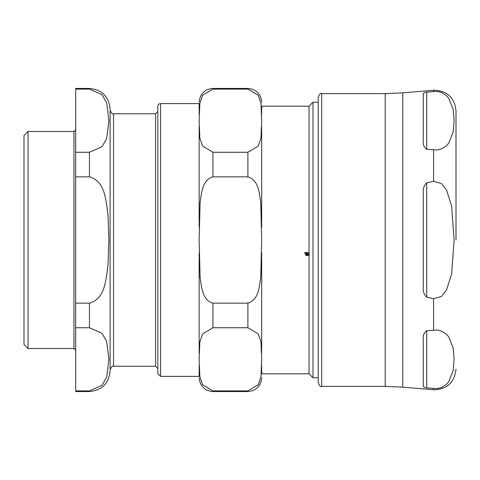 <?xml version="1.0" encoding="UTF-8"?>
<svg xmlns="http://www.w3.org/2000/svg" width="480" height="480" viewBox="0 0 480 480"><rect width="100%" height="100%" fill="white"/><g stroke="black" fill="none" stroke-linecap="round" stroke-linejoin="round"><path stroke-width="0.72" d="M73.944 348.504L73.944 131.496L28.032 131.496L24 135.528L24 344.472L28.032 348.504L73.944 348.504L75.666 350.226M89.448 327.75L102.024 333.288L106.71 341.592L108.93 359.322L106.71 377.052L102.024 385.356L89.448 390.888L75.666 390.888L75.666 327.75L89.448 327.75L89.448 303.138L75.666 303.138L75.666 176.862L89.448 176.862C105.57 181.302 106.062 201.372 108.036 215.586L108.93 240L108.036 264.414C106.062 278.628 105.57 298.698 89.448 303.138M89.448 89.112L102.024 94.644L106.71 102.948L108.93 120.678L106.71 138.408L102.024 146.712L89.448 152.25L75.666 152.25L75.666 89.112L89.448 89.112L89.448 88.44C102 89.664 108.888 96.552 110.112 109.11L110.112 370.89C108.888 383.448 102 390.336 89.448 391.56L89.448 390.888M75.666 303.138L75.666 327.75M75.666 152.25L75.666 176.862M89.448 88.44L75.666 88.44L75.666 89.112M75.666 390.888L75.666 391.56L89.448 391.56M157.818 111.522L155.58 113.76L113.556 113.76C112.716 114.636 111.57 113.484 110.112 110.316L110.112 369.684C111.57 366.516 112.716 365.364 113.556 366.24L155.58 366.24L157.818 368.478M155.58 113.76L155.58 366.24M28.032 131.496L28.032 348.504M261.672 365.706L261.672 373.818L309.036 373.818L309.036 255.336L308.472 255.018L307.068 255.696L305.832 255.228L305.472 253.338L304.548 252.822L304.74 252.492L305.676 253.014L307.068 252.33L308.31 252.804L309.036 254.898L309.036 106.182L261.672 106.182L261.672 114.294M212.934 152.25L247.896 152.25L258.258 146.088L261.006 137.874L261.672 120.678L261.006 103.488L258.258 95.268L247.896 89.112L212.934 89.112L202.566 95.268L199.818 103.488L199.152 120.678L199.818 137.874L202.566 146.088L212.934 152.25L212.934 176.862C202.176 179.76 201.516 193.56 200.1 202.5L199.152 240L200.1 277.5C201.516 286.44 202.176 300.24 212.934 303.138L212.934 327.75L202.566 333.912L199.818 342.126L199.152 359.322L199.818 376.512L202.566 384.732L212.934 390.888L212.934 391.56C204.564 390.744 199.968 386.148 199.152 377.778M212.934 303.138L247.896 303.138C258.648 300.24 259.308 286.44 260.73 277.5L261.672 240L260.73 202.5C259.308 193.56 258.648 179.76 247.896 176.862L212.934 176.862M261.672 127.062L261.672 227.232M212.934 390.888L247.896 390.888L258.258 384.732L261.006 376.512L261.672 359.322L261.006 342.126L258.258 333.912L247.896 327.75L212.934 327.75M261.672 252.768L261.672 352.938M199.152 227.232L199.152 127.062M199.152 352.938L199.152 252.768M199.152 114.294L199.152 103.596L160.578 103.596A2.754 2.754 0 0 0 157.818 106.35L157.818 373.65L160.578 376.404L160.578 103.596M199.152 376.404L199.152 365.706L199.152 376.404L160.578 376.404M308.13 254.826L305.82 253.44L305.718 254.016L307.068 255.318L308.13 254.826L305.82 253.53L305.718 254.016M308.328 254.412L308.04 252.984L307.068 252.624L306.012 253.206L308.328 254.502L308.04 253.068L307.068 252.708L306.012 253.206M309.036 255.336L309.036 254.898M305.472 253.338L304.548 252.744M309.402 255.444L308.472 254.922L307.068 255.594L305.832 255.132L305.328 253.926M308.814 253.926L308.67 254.694M318.222 102.222L312.996 102.222L312.996 377.778L318.222 377.778M312.996 102.222L309.036 106.182M426.72 149.274L426.72 92.082C424.014 92.64 422.868 93.324 423.276 94.128C422.868 93.324 424.014 92.64 426.72 92.082L437.4 91.368L441.78 92.574L446.634 95.826L448.716 98.22L453.144 109.29L454.122 120.678L453.144 132.066L448.716 143.136L446.634 145.53L441.78 148.782L437.4 149.988L426.72 149.274C424.014 147.24 422.868 144.57 423.276 141.264L423.276 94.128M426.72 182.814L433.578 181.302L441.426 183.492L446.568 190.17L451.614 205.992L454.122 240L451.614 274.008L446.568 289.83L441.426 296.508L433.578 298.698L426.72 297.186C424.014 294.6 422.868 291.246 423.276 287.142L423.276 192.858C422.868 188.754 424.014 185.4 426.72 182.814L426.72 297.186M426.72 330.726L437.4 330.012L441.78 331.218L446.634 334.47L448.716 336.864L453.144 347.934L454.122 359.322L453.144 370.71L448.716 381.78L446.634 384.174L441.78 387.426L437.4 388.632L426.72 387.918C424.014 387.36 422.868 386.676 423.276 385.872L423.276 338.736C422.868 335.43 424.014 332.76 426.72 330.726L426.72 387.918C424.014 387.36 422.868 386.676 423.276 385.872M456 240L456 110.832L456 240M318.222 97.05L318.222 382.95C319.68 386.118 320.826 387.27 321.666 386.394L321.666 93.606C320.856 92.718 319.704 93.864 318.222 97.05M89.448 152.25L89.448 176.862M113.556 113.76L113.556 366.24M247.896 152.25L247.896 176.862M247.896 303.138L247.896 327.75M212.934 89.112L212.934 88.44L247.896 88.44L247.896 89.112M247.896 390.888L247.896 391.56C256.26 390.744 260.856 386.148 261.672 377.778M433.578 91.332L433.578 90.24C447.03 90.588 454.506 97.452 456 110.832M433.578 181.302L433.578 150.024M433.578 329.976L433.578 298.698M402.75 387.138L402.75 92.862L385.218 93.606L385.218 386.394L402.75 387.138L433.578 389.76L433.578 388.668M73.944 131.496L75.666 129.774M247.896 88.44C256.26 89.256 260.856 93.852 261.672 102.222M212.934 88.44C204.564 89.256 199.968 93.852 199.152 102.222M212.934 391.56L247.896 391.56M309.036 373.818L312.996 377.778M433.578 389.76C447.03 389.412 454.506 382.548 456 369.168M385.218 93.606L321.666 93.606M385.218 386.394L321.666 386.394M402.75 92.862L433.578 90.24"/></g></svg>
